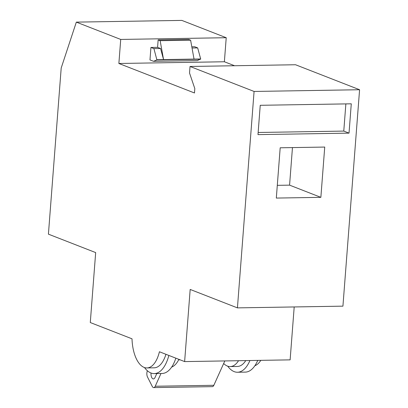 <?xml version="1.0" encoding="UTF-8"?>
<svg xmlns="http://www.w3.org/2000/svg" width="408" height="408" viewBox="0 0 408 408"><rect width="100%" height="100%" fill="white"/><g stroke="black" fill="none" stroke-linecap="round" stroke-linejoin="round"><path stroke-width="0.61" d="M132.014 338.813L90.285 322.539L95.671 252.588L48.419 234.156L61.2 68.008L76.332 22.124L120.722 39.438L118.876 63.485L194.478 92.973L194.815 88.602L189.526 73.027L190.031 66.468L254.082 91.453L237.431 307.877L190.179 289.445L184.625 361.59L159.421 351.757A30.253 14.459 89.1 0 1 146.941 367.94A30.253 14.459 89.1 0 1 132.014 338.813M257.734 360.397A36.037 17.223 89.1 0 1 245.305 372.116L237.492 372.244A36.037 17.223 89.1 0 1 227.72 366.185M249.92 360.524A36.037 17.223 89.1 0 1 237.492 372.244M168.856 355.439A36.037 17.223 89.1 0 1 154.265 373.601A36.037 17.223 89.1 0 1 144.493 367.542M175.843 358.163A36.037 17.223 89.1 0 1 162.078 373.473L154.265 373.601M118.876 63.485L224.375 61.761L226.226 37.715L181.83 20.4L76.332 22.124M226.226 37.715L120.722 39.438M192.03 47.996L197.676 47.904L194.698 46.747L191.811 46.793M149.976 59.92L150.934 47.461L153.918 48.618L156.901 59.92L153.546 61.312L149.976 59.92M197.676 47.904L200.68 58.987L163.557 59.588L160.558 48.511L157.58 47.348L150.934 47.461M157.58 47.348L158.151 39.918L160.145 40.693L163.557 59.588L156.917 59.701M194.035 59.094L190.618 40.198L188.629 39.418L158.151 39.918M294.199 306.949L290.124 359.866L184.625 361.59M224.375 61.761L234.575 65.739M254.082 91.453L359.581 89.729L295.53 64.745L190.031 66.468M280.189 147.793L276.318 198.074L320.861 197.345L324.732 147.064L280.189 147.793M260.238 105.3L257.983 134.62L349.024 133.13L351.278 103.811L260.238 105.3M359.581 89.729L342.929 306.153L237.431 307.877M260.814 360.346A30.253 14.459 89.1 0 1 254.873 365.741M200.68 58.987L197.309 60.598L153.546 61.312M200.665 59.201L156.901 59.92M160.558 48.511L153.918 48.618M190.618 40.198L160.145 40.693M258.147 132.483L343.771 131.085L349.024 133.13M343.771 131.085L345.867 103.902M277.297 185.339L289.573 185.14L320.861 197.345M289.573 185.14L292.46 147.594M245.769 360.59A30.253 14.459 89.1 0 1 237.395 366.46L230.168 366.578A30.253 14.459 89.1 0 1 223.666 363.502M238.542 360.708A30.253 14.459 89.1 0 1 230.168 366.578M178.903 359.356A30.253 14.459 89.1 0 1 171.646 367.098M165.934 354.297A30.253 14.459 89.1 0 1 154.168 367.817L146.941 367.94M224.823 360.932L213.843 385.29A4.447 2.127 89.1 0 1 212.349 386.641L153.739 387.6A4.447 2.127 89.1 0 1 152.225 386.345L147.533 377.058A4.447 2.127 89.1 0 1 147.4 370.77M160.981 373.493L155.234 386.249A4.447 2.127 89.1 0 1 153.739 387.6M156.805 373.56L155.055 377.441A4.896 2.341 89.1 0 1 153.413 378.93A4.896 2.341 89.1 0 1 151.031 373.019M213.843 385.29L155.234 386.249M180.122 359.83L178.648 359.856"/></g></svg>
